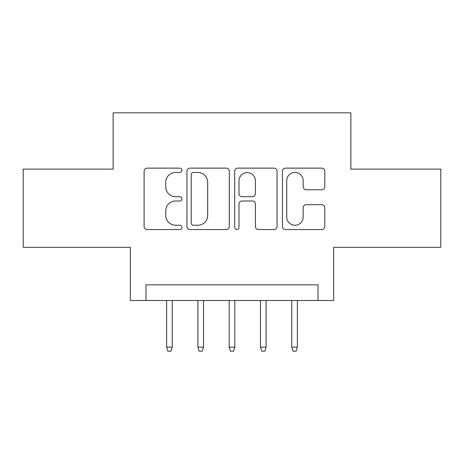 <?xml version="1.0" encoding="UTF-8"?>
<svg xmlns="http://www.w3.org/2000/svg" width="464" height="464" viewBox="0 0 464 464"><rect width="100%" height="100%" fill="white"/><g stroke="black" fill="none" stroke-linecap="round" stroke-linejoin="round"><path stroke-width="0.7" d="M181.952 170.288A2.152 2.152 0 0 0 179.8 168.136L147.181 168.136A3.068 3.068 0 0 0 144.107 171.21L144.107 226.478A3.068 3.068 0 0 0 147.181 229.547L179.8 229.547A2.152 2.152 0 0 0 181.952 227.395A2.152 2.152 0 0 0 179.8 225.249L175.583 225.249A9.825 9.825 0 0 1 165.758 215.424L165.758 210.818A9.825 9.825 0 0 1 175.583 200.993L179.8 200.993A2.152 2.152 0 0 0 181.952 198.841A2.152 2.152 0 0 0 179.8 196.695L175.583 196.695A9.825 9.825 0 0 1 165.758 186.87L165.758 182.259A9.825 9.825 0 0 1 175.583 172.434L179.8 172.434A2.152 2.152 0 0 0 181.952 170.288M321.732 189.782A3.068 3.068 0 0 0 324.806 186.714L324.806 171.21A3.068 3.068 0 0 0 321.732 168.136L285.505 168.136A3.068 3.068 0 0 0 282.431 171.21L282.431 226.478A3.068 3.068 0 0 0 285.505 229.547L321.732 229.547A3.068 3.068 0 0 0 324.806 226.478L324.806 207.744A3.068 3.068 0 0 0 321.732 204.676L306.228 204.676A3.068 3.068 0 0 0 303.154 207.744L303.154 217.036A8.213 8.213 0 0 1 294.942 225.249A8.213 8.213 0 0 1 286.729 217.036L286.729 180.653A8.213 8.213 0 0 1 294.942 172.434A8.213 8.213 0 0 1 303.154 180.653L303.154 186.714A3.068 3.068 0 0 0 306.228 189.782L321.732 189.782M318.02 300.504L333.662 300.504L333.662 247.329L440.8 247.329L440.8 169.128L350.865 169.128L350.865 112.822L113.135 112.822L113.135 169.128L23.2 169.128L23.2 247.329L130.338 247.329L130.338 300.504L318.02 300.504L318.02 284.867L145.98 284.867L145.98 300.504M229.315 171.21A3.068 3.068 0 0 0 226.241 168.136L190.014 168.136A3.068 3.068 0 0 0 186.94 171.21L186.94 226.478A3.068 3.068 0 0 0 190.014 229.547L226.241 229.547A3.068 3.068 0 0 0 229.315 226.478L229.315 171.21M237.759 168.136L273.986 168.136A3.068 3.068 0 0 1 277.06 171.21L277.06 226.478A3.068 3.068 0 0 1 273.986 229.547L258.483 229.547A3.068 3.068 0 0 1 255.415 226.478L255.415 204.061A3.068 3.068 0 0 0 252.341 200.993L242.057 200.993A3.068 3.068 0 0 0 238.983 204.061L238.983 227.395A2.152 2.152 0 0 1 236.837 229.547A2.152 2.152 0 0 1 234.685 227.395L234.685 171.21A3.068 3.068 0 0 1 237.759 168.136M193.389 172.434A2.152 2.152 0 0 0 191.238 174.586L191.238 223.097A2.152 2.152 0 0 0 193.389 225.249L197.844 225.249A9.825 9.825 0 0 0 207.669 215.424L207.669 182.259A9.825 9.825 0 0 0 197.844 172.434L193.389 172.434M255.415 180.803A8.213 8.213 0 0 0 247.196 172.591A8.213 8.213 0 0 0 238.983 180.803L238.983 193.621A3.068 3.068 0 0 0 242.057 196.695L252.341 196.695A3.068 3.068 0 0 0 255.415 193.621L255.415 180.803M172.254 347.113L171.001 351.178L167.875 351.178L166.622 347.113L172.254 347.113L172.254 300.504M166.622 347.113L166.622 300.504M203.534 347.113L202.281 351.178L199.155 351.178L197.902 347.113L203.534 347.113L203.534 300.504M197.902 347.113L197.902 300.504M234.813 347.113L233.566 351.178L230.434 351.178L229.187 347.113L234.813 347.113L234.813 300.504M229.187 347.113L229.187 300.504M266.098 347.113L264.845 351.178L261.719 351.178L260.466 347.113L266.098 347.113L266.098 300.504M260.466 347.113L260.466 300.504M297.378 347.113L296.125 351.178L292.999 351.178L291.746 347.113L297.378 347.113L297.378 300.504M291.746 347.113L291.746 300.504"/></g></svg>
